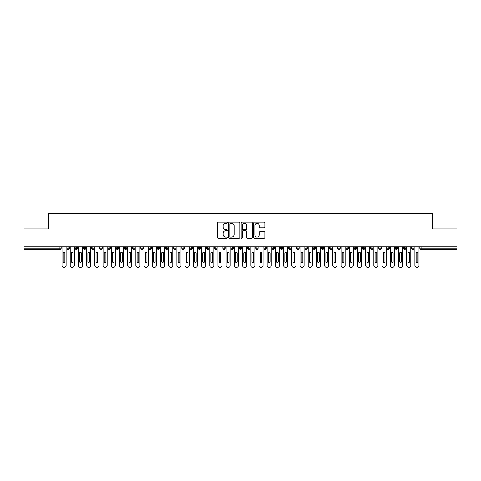 <?xml version="1.0" encoding="UTF-8"?>
<svg xmlns="http://www.w3.org/2000/svg" width="481" height="481" viewBox="0 0 481 481"><rect width="100%" height="100%" fill="white"/><g stroke="black" fill="none" stroke-linecap="round" stroke-linejoin="round"><path stroke-width="0.72" d="M227.369 222.709A0.565 0.565 0 0 0 226.804 222.144L218.248 222.144A0.806 0.806 0 0 0 217.442 222.95L217.442 237.452A0.806 0.806 0 0 0 218.248 238.257L226.804 238.257A0.565 0.565 0 0 0 227.369 237.692A0.565 0.565 0 0 0 226.804 237.127L225.697 237.127A2.579 2.579 0 0 1 223.118 234.548L223.118 233.345A2.579 2.579 0 0 1 225.697 230.766L226.804 230.766A0.565 0.565 0 0 0 227.369 230.201A0.565 0.565 0 0 0 226.804 229.635L225.697 229.635A2.579 2.579 0 0 1 223.118 227.062L223.118 225.854A2.579 2.579 0 0 1 225.697 223.274L226.804 223.274A0.565 0.565 0 0 0 227.369 222.709M264.039 227.826A0.806 0.806 0 0 0 264.845 227.02L264.845 222.95A0.806 0.806 0 0 0 264.039 222.144L254.539 222.144A0.806 0.806 0 0 0 253.734 222.95L253.734 237.452A0.806 0.806 0 0 0 254.539 238.257L264.039 238.257A0.806 0.806 0 0 0 264.845 237.452L264.845 232.539A0.806 0.806 0 0 0 264.039 231.734L259.974 231.734A0.806 0.806 0 0 0 259.169 232.539L259.169 234.975A2.152 2.152 0 0 1 257.016 237.127A2.152 2.152 0 0 1 254.858 234.975L254.858 225.427A2.152 2.152 0 0 1 257.016 223.274A2.152 2.152 0 0 1 259.169 225.427L259.169 227.02A0.806 0.806 0 0 0 259.974 227.826L264.039 227.826M24.05 246.861L456.95 246.861L456.95 228.89L432.329 228.89L432.329 213.54L48.671 213.54L48.671 228.89L24.05 228.89L24.05 248.172L59.933 248.172L59.933 246.861M239.797 222.95A0.806 0.806 0 0 0 238.991 222.144L229.485 222.144A0.806 0.806 0 0 0 228.679 222.95L228.679 237.452A0.806 0.806 0 0 0 229.485 238.257L238.991 238.257A0.806 0.806 0 0 0 239.797 237.452L239.797 222.95M242.009 222.144L251.515 222.144A0.806 0.806 0 0 1 252.321 222.95L252.321 237.452A0.806 0.806 0 0 1 251.515 238.257L247.45 238.257A0.806 0.806 0 0 1 246.645 237.452L246.645 231.571A0.806 0.806 0 0 0 245.839 230.766L243.139 230.766A0.806 0.806 0 0 0 242.334 231.571L242.334 237.692A0.565 0.565 0 0 1 241.769 238.257A0.565 0.565 0 0 1 241.203 237.692L241.203 222.95A0.806 0.806 0 0 1 242.009 222.144M61.165 248.172L59.933 248.172L59.933 249.405A1.233 1.233 0 0 0 61.165 248.172L61.165 246.861L61.165 248.172A1.233 1.233 0 0 1 59.933 249.405L24.05 249.405L24.05 248.172M456.95 246.861L456.95 249.405L421.067 249.405A1.233 1.233 0 0 1 419.835 248.172L419.835 246.861L419.835 248.172A1.233 1.233 0 0 0 421.067 249.405L421.067 248.172L456.95 248.172M68.182 246.861L68.182 249.405A1.233 1.233 0 0 1 66.949 248.172L66.949 246.861L66.949 248.172A1.233 1.233 0 0 0 68.182 249.405A1.233 1.233 0 0 0 69.372 248.172L69.372 246.861M76.389 246.861L76.389 249.405A1.233 1.233 0 0 1 75.156 248.172L75.156 246.861L75.156 248.172A1.233 1.233 0 0 0 76.389 249.405A1.233 1.233 0 0 0 77.579 248.172L77.579 246.861M84.596 246.861L84.596 249.405A1.233 1.233 0 0 1 83.363 248.172L83.363 246.861L83.363 248.172A1.233 1.233 0 0 0 84.596 249.405A1.233 1.233 0 0 0 85.786 248.172L85.786 246.861M92.803 246.861L92.803 249.405A1.233 1.233 0 0 1 91.57 248.172L91.57 246.861L91.57 248.172A1.233 1.233 0 0 0 92.803 249.405A1.233 1.233 0 0 0 93.993 248.172L93.993 246.861M101.01 246.861L101.01 249.405A1.233 1.233 0 0 1 99.777 248.172L99.777 246.861L99.777 248.172A1.233 1.233 0 0 0 101.01 249.405A1.233 1.233 0 0 0 102.2 248.172L102.2 246.861M109.217 246.861L109.217 249.405A1.233 1.233 0 0 1 107.984 248.172L107.984 246.861L107.984 248.172A1.233 1.233 0 0 0 109.217 249.405A1.233 1.233 0 0 0 110.402 248.172L110.402 246.861M117.418 246.861L117.418 249.405A1.233 1.233 0 0 1 116.192 248.172L116.192 246.861L116.192 248.172A1.233 1.233 0 0 0 117.418 249.405A1.233 1.233 0 0 0 118.609 248.172L118.609 246.861M125.625 246.861L125.625 249.405A1.233 1.233 0 0 1 124.399 248.172L124.399 246.861L124.399 248.172A1.233 1.233 0 0 0 125.625 249.405A1.233 1.233 0 0 0 126.816 248.172L126.816 246.861M133.832 246.861L133.832 249.405A1.233 1.233 0 0 1 132.606 248.172L132.606 246.861L132.606 248.172A1.233 1.233 0 0 0 133.832 249.405A1.233 1.233 0 0 0 135.023 248.172L135.023 246.861M142.039 246.861L142.039 249.405A1.233 1.233 0 0 1 140.813 248.172L140.813 246.861L140.813 248.172A1.233 1.233 0 0 0 142.039 249.405A1.233 1.233 0 0 0 143.23 248.172L143.23 246.861M150.246 246.861L150.246 249.405A1.233 1.233 0 0 1 149.014 248.172L149.014 246.861L149.014 248.172A1.233 1.233 0 0 0 150.246 249.405A1.233 1.233 0 0 0 151.437 248.172L151.437 246.861M158.453 246.861L158.453 249.405A1.233 1.233 0 0 1 157.221 248.172L157.221 246.861L157.221 248.172A1.233 1.233 0 0 0 158.453 249.405A1.233 1.233 0 0 0 159.644 248.172L159.644 246.861M166.66 246.861L166.66 249.405A1.233 1.233 0 0 1 165.428 248.172A1.233 1.233 0 0 0 166.66 249.405A1.233 1.233 0 0 1 165.428 248.172L165.428 246.861M167.851 246.861L167.851 248.172A1.233 1.233 0 0 1 166.66 249.405A1.233 1.233 0 0 0 167.851 248.172L165.428 248.172M174.868 249.405A1.233 1.233 0 0 1 173.635 248.172L173.635 246.861L173.635 248.172A1.233 1.233 0 0 0 174.868 249.405A1.233 1.233 0 0 0 176.058 248.172L176.058 246.861L176.058 248.172A1.233 1.233 0 0 1 174.868 249.405L174.868 248.172L176.058 248.172M183.075 246.861L183.075 249.405A1.233 1.233 0 0 1 181.842 248.172L181.842 246.861L181.842 248.172A1.233 1.233 0 0 0 183.075 249.405A1.233 1.233 0 0 0 184.265 248.172L184.265 246.861M191.282 246.861L191.282 249.405A1.233 1.233 0 0 1 190.049 248.172L190.049 246.861L190.049 248.172A1.233 1.233 0 0 0 191.282 249.405A1.233 1.233 0 0 0 192.472 248.172L192.472 246.861M199.489 246.861L199.489 248.172L198.256 248.172L198.256 246.861L198.256 248.172A1.233 1.233 0 0 0 199.489 249.405A1.233 1.233 0 0 0 200.679 248.172L200.679 246.861L200.679 248.172A1.233 1.233 0 0 1 199.489 249.405A1.233 1.233 0 0 1 198.256 248.172A1.233 1.233 0 0 0 199.489 249.405L199.489 248.172L200.679 248.172M207.696 246.861L207.696 249.405A1.233 1.233 0 0 1 206.463 248.172L206.463 246.861L206.463 248.172A1.233 1.233 0 0 0 207.696 249.405A1.233 1.233 0 0 0 208.886 248.172L208.886 246.861M215.903 246.861L215.903 249.405A1.233 1.233 0 0 1 214.67 248.172L214.67 246.861L214.67 248.172A1.233 1.233 0 0 0 215.903 249.405A1.233 1.233 0 0 0 217.093 248.172L217.093 246.861M224.11 246.861L224.11 249.405A1.233 1.233 0 0 1 222.877 248.172L222.877 246.861L222.877 248.172A1.233 1.233 0 0 0 224.11 249.405A1.233 1.233 0 0 0 225.294 248.172L225.294 246.861M232.311 246.861L232.311 249.405A1.233 1.233 0 0 1 231.084 248.172L231.084 246.861M233.501 246.861L233.501 248.172A1.233 1.233 0 0 1 232.311 249.405A1.233 1.233 0 0 0 233.501 248.172L231.084 248.172A1.233 1.233 0 0 0 232.311 249.405M240.518 249.405A1.233 1.233 0 0 1 239.291 248.172L239.291 246.861L239.291 248.172A1.233 1.233 0 0 0 240.518 249.405A1.233 1.233 0 0 0 241.709 248.172L241.709 246.861L241.709 248.172A1.233 1.233 0 0 1 240.518 249.405L240.518 248.172L241.709 248.172M248.725 246.861L248.725 249.405A1.233 1.233 0 0 1 247.499 248.172L247.499 246.861M249.916 246.861L249.916 248.172A1.233 1.233 0 0 1 248.725 249.405A1.233 1.233 0 0 0 249.916 248.172L247.499 248.172A1.233 1.233 0 0 0 248.725 249.405M256.932 246.861L256.932 249.405A1.233 1.233 0 0 1 255.706 248.172L255.706 246.861M258.123 246.861L258.123 248.172L258.123 246.861M265.139 246.861L265.139 249.405A1.233 1.233 0 0 1 263.907 248.172A1.233 1.233 0 0 0 265.139 249.405A1.233 1.233 0 0 1 263.907 248.172L263.907 246.861M266.33 246.861L266.33 248.172L266.33 246.861M273.346 246.861L273.346 249.405A1.233 1.233 0 0 1 272.114 248.172L272.114 246.861M274.537 246.861L274.537 248.172L274.537 246.861M281.553 246.861L281.553 249.405A1.233 1.233 0 0 1 280.321 248.172L280.321 246.861M282.744 246.861L282.744 248.172A1.233 1.233 0 0 1 281.553 249.405A1.233 1.233 0 0 0 282.744 248.172L280.321 248.172A1.233 1.233 0 0 0 281.553 249.405M289.76 246.861L289.76 249.405A1.233 1.233 0 0 1 288.528 248.172L288.528 246.861M290.951 246.861L290.951 248.172L290.951 246.861M297.967 246.861L297.967 249.405A1.233 1.233 0 0 1 296.735 248.172L296.735 246.861M299.158 246.861L299.158 248.172L299.158 246.861M306.175 246.861L306.175 249.405A1.233 1.233 0 0 1 304.942 248.172L304.942 246.861M307.365 246.861L307.365 248.172L307.365 246.861M314.382 246.861L314.382 249.405A1.233 1.233 0 0 1 313.149 248.172L313.149 246.861M315.572 246.861L315.572 248.172A1.233 1.233 0 0 1 314.382 249.405A1.233 1.233 0 0 0 315.572 248.172L313.149 248.172A1.233 1.233 0 0 0 314.382 249.405M322.589 246.861L322.589 249.405A1.233 1.233 0 0 1 321.356 248.172L321.356 246.861L321.356 248.172A1.233 1.233 0 0 0 322.589 249.405A1.233 1.233 0 0 0 323.779 248.172L323.779 246.861M330.796 246.861L330.796 249.405A1.233 1.233 0 0 1 329.563 248.172L329.563 246.861M331.986 246.861L331.986 248.172L331.986 246.861M339.003 246.861L339.003 249.405A1.233 1.233 0 0 1 337.77 248.172A1.233 1.233 0 0 0 339.003 249.405A1.233 1.233 0 0 1 337.77 248.172L337.77 246.861M340.187 246.861L340.187 248.172L340.187 246.861M347.204 246.861L347.204 249.405A1.233 1.233 0 0 1 345.977 248.172L345.977 246.861L345.977 248.172A1.233 1.233 0 0 0 347.204 249.405A1.233 1.233 0 0 0 348.394 248.172L348.394 246.861M355.411 246.861L355.411 249.405A1.233 1.233 0 0 1 354.184 248.172A1.233 1.233 0 0 0 355.411 249.405A1.233 1.233 0 0 1 354.184 248.172L354.184 246.861M356.601 246.861L356.601 248.172A1.233 1.233 0 0 1 355.411 249.405A1.233 1.233 0 0 0 356.601 248.172L354.184 248.172M363.618 246.861L363.618 249.405A1.233 1.233 0 0 1 362.391 248.172L362.391 246.861L362.391 248.172A1.233 1.233 0 0 0 363.618 249.405A1.233 1.233 0 0 0 364.808 248.172L364.808 246.861M371.825 246.861L371.825 249.405A1.233 1.233 0 0 1 370.598 248.172L370.598 246.861M373.015 246.861L373.015 248.172L373.015 246.861M380.032 246.861L380.032 249.405A1.233 1.233 0 0 1 378.8 248.172A1.233 1.233 0 0 0 380.032 249.405A1.233 1.233 0 0 1 378.8 248.172L378.8 246.861M381.223 246.861L381.223 248.172L381.223 246.861M388.239 246.861L388.239 249.405A1.233 1.233 0 0 1 387.007 248.172L387.007 246.861M389.43 246.861L389.43 248.172L389.43 246.861M396.446 246.861L396.446 249.405A1.233 1.233 0 0 1 395.214 248.172L395.214 246.861M397.637 246.861L397.637 248.172A1.233 1.233 0 0 1 396.446 249.405A1.233 1.233 0 0 0 397.637 248.172L395.214 248.172A1.233 1.233 0 0 0 396.446 249.405M404.653 246.861L404.653 249.405A1.233 1.233 0 0 1 403.421 248.172A1.233 1.233 0 0 0 404.653 249.405A1.233 1.233 0 0 1 403.421 248.172L403.421 246.861M405.844 246.861L405.844 248.172A1.233 1.233 0 0 1 404.653 249.405A1.233 1.233 0 0 0 405.844 248.172L403.421 248.172M412.86 246.861L412.86 249.405A1.233 1.233 0 0 1 411.628 248.172A1.233 1.233 0 0 0 412.86 249.405A1.233 1.233 0 0 1 411.628 248.172L411.628 246.861M414.051 246.861L414.051 248.172L414.051 246.861M174.868 246.861L174.868 248.172L173.635 248.172M240.518 246.861L240.518 248.172L239.291 248.172M256.932 249.405A1.233 1.233 0 0 0 258.123 248.172A1.233 1.233 0 0 1 256.932 249.405A1.233 1.233 0 0 1 255.706 248.172L258.123 248.172M265.139 249.405A1.233 1.233 0 0 0 266.33 248.172A1.233 1.233 0 0 1 265.139 249.405M273.346 249.405A1.233 1.233 0 0 0 274.537 248.172A1.233 1.233 0 0 1 273.346 249.405A1.233 1.233 0 0 1 272.114 248.172L274.537 248.172M289.76 249.405A1.233 1.233 0 0 0 290.951 248.172A1.233 1.233 0 0 1 289.76 249.405A1.233 1.233 0 0 1 288.528 248.172L290.951 248.172M297.967 249.405A1.233 1.233 0 0 0 299.158 248.172A1.233 1.233 0 0 1 297.967 249.405A1.233 1.233 0 0 1 296.735 248.172L299.158 248.172M306.175 249.405A1.233 1.233 0 0 0 307.365 248.172A1.233 1.233 0 0 1 306.175 249.405A1.233 1.233 0 0 1 304.942 248.172L307.365 248.172M330.796 249.405A1.233 1.233 0 0 0 331.986 248.172A1.233 1.233 0 0 1 330.796 249.405A1.233 1.233 0 0 1 329.563 248.172L331.986 248.172M339.003 249.405A1.233 1.233 0 0 0 340.187 248.172A1.233 1.233 0 0 1 339.003 249.405M371.825 249.405A1.233 1.233 0 0 0 373.015 248.172A1.233 1.233 0 0 1 371.825 249.405A1.233 1.233 0 0 1 370.598 248.172L373.015 248.172M380.032 249.405A1.233 1.233 0 0 0 381.223 248.172A1.233 1.233 0 0 1 380.032 249.405M388.239 249.405A1.233 1.233 0 0 0 389.43 248.172A1.233 1.233 0 0 1 388.239 249.405A1.233 1.233 0 0 1 387.007 248.172L389.43 248.172M412.86 249.405A1.233 1.233 0 0 0 414.051 248.172A1.233 1.233 0 0 1 412.86 249.405M230.369 223.274A0.565 0.565 0 0 0 229.804 223.839L229.804 236.562A0.565 0.565 0 0 0 230.369 237.127L231.541 237.127A2.579 2.579 0 0 0 234.115 234.548L234.115 225.854A2.579 2.579 0 0 0 231.541 223.274L230.369 223.274M246.645 225.469A2.152 2.152 0 0 0 244.486 223.316A2.152 2.152 0 0 0 242.334 225.469L242.334 228.83A0.806 0.806 0 0 0 243.139 229.635L245.839 229.635A0.806 0.806 0 0 0 246.645 228.83L246.645 225.469M62.007 246.861L62.007 265.41A2.05 2.05 0 0 0 64.057 267.46A2.05 2.05 0 0 0 66.107 265.41L66.107 246.861M64.881 253.096A0.818 0.818 0 0 0 64.057 252.278A0.818 0.818 0 0 0 63.239 253.096L63.239 261.712A0.818 0.818 0 0 0 64.057 262.536A0.818 0.818 0 0 0 64.881 261.712L64.881 253.096M70.214 246.861L70.214 265.41A2.05 2.05 0 0 0 72.264 267.46A2.05 2.05 0 0 0 74.314 265.41L74.314 246.861M73.082 253.096A0.818 0.818 0 0 0 72.264 252.278A0.818 0.818 0 0 0 71.441 253.096L71.441 261.712A0.818 0.818 0 0 0 72.264 262.536A0.818 0.818 0 0 0 73.082 261.712L73.082 253.096M78.421 246.861L78.421 265.41A2.05 2.05 0 0 0 80.471 267.46A2.05 2.05 0 0 0 82.522 265.41L82.522 246.861M81.289 253.096A0.818 0.818 0 0 0 80.471 252.278A0.818 0.818 0 0 0 79.648 253.096L79.648 261.712A0.818 0.818 0 0 0 80.471 262.536A0.818 0.818 0 0 0 81.289 261.712L81.289 253.096M86.628 246.861L86.628 265.41A2.05 2.05 0 0 0 88.678 267.46A2.05 2.05 0 0 0 90.729 265.41L90.729 246.861M89.496 253.096A0.818 0.818 0 0 0 88.678 252.278A0.818 0.818 0 0 0 87.855 253.096L87.855 261.712A0.818 0.818 0 0 0 88.678 262.536A0.818 0.818 0 0 0 89.496 261.712L89.496 253.096M94.835 246.861L94.835 265.41A2.05 2.05 0 0 0 96.885 267.46A2.05 2.05 0 0 0 98.936 265.41L98.936 246.861M97.703 253.096A0.818 0.818 0 0 0 96.885 252.278A0.818 0.818 0 0 0 96.062 253.096L96.062 261.712A0.818 0.818 0 0 0 96.885 262.536A0.818 0.818 0 0 0 97.703 261.712L97.703 253.096M103.036 246.861L103.036 265.41A2.05 2.05 0 0 0 105.092 267.46A2.05 2.05 0 0 0 107.143 265.41L107.143 246.861M105.91 253.096A0.818 0.818 0 0 0 105.092 252.278A0.818 0.818 0 0 0 104.269 253.096L104.269 261.712A0.818 0.818 0 0 0 105.092 262.536A0.818 0.818 0 0 0 105.91 261.712L105.91 253.096M111.243 246.861L111.243 265.41A2.05 2.05 0 0 0 113.3 267.46A2.05 2.05 0 0 0 115.35 265.41L115.35 246.861M114.117 253.096A0.818 0.818 0 0 0 113.3 252.278A0.818 0.818 0 0 0 112.476 253.096L112.476 261.712A0.818 0.818 0 0 0 113.3 262.536A0.818 0.818 0 0 0 114.117 261.712L114.117 253.096M119.45 246.861L119.45 265.41A2.05 2.05 0 0 0 121.507 267.46A2.05 2.05 0 0 0 123.557 265.41L123.557 246.861M122.324 253.096A0.818 0.818 0 0 0 121.507 252.278A0.818 0.818 0 0 0 120.683 253.096L120.683 261.712A0.818 0.818 0 0 0 121.507 262.536A0.818 0.818 0 0 0 122.324 261.712L122.324 253.096M127.657 246.861L127.657 265.41A2.05 2.05 0 0 0 129.708 267.46A2.05 2.05 0 0 0 131.764 265.41L131.764 246.861M130.531 253.096A0.818 0.818 0 0 0 129.708 252.278A0.818 0.818 0 0 0 128.89 253.096L128.89 261.712A0.818 0.818 0 0 0 129.708 262.536A0.818 0.818 0 0 0 130.531 261.712L130.531 253.096M135.864 246.861L135.864 265.41A2.05 2.05 0 0 0 137.915 267.46A2.05 2.05 0 0 0 139.971 265.41L139.971 246.861M138.738 253.096A0.818 0.818 0 0 0 137.915 252.278A0.818 0.818 0 0 0 137.097 253.096L137.097 261.712A0.818 0.818 0 0 0 137.915 262.536A0.818 0.818 0 0 0 138.738 261.712L138.738 253.096M144.072 246.861L144.072 265.41A2.05 2.05 0 0 0 146.122 267.46A2.05 2.05 0 0 0 148.178 265.41L148.178 246.861M146.945 253.096A0.818 0.818 0 0 0 146.122 252.278A0.818 0.818 0 0 0 145.304 253.096L145.304 261.712A0.818 0.818 0 0 0 146.122 262.536A0.818 0.818 0 0 0 146.945 261.712L146.945 253.096M152.279 246.861L152.279 265.41A2.05 2.05 0 0 0 154.329 267.46A2.05 2.05 0 0 0 156.379 265.41L156.379 246.861M155.153 253.096A0.818 0.818 0 0 0 154.329 252.278A0.818 0.818 0 0 0 153.511 253.096L153.511 261.712A0.818 0.818 0 0 0 154.329 262.536A0.818 0.818 0 0 0 155.153 261.712L155.153 253.096M160.486 246.861L160.486 265.41A2.05 2.05 0 0 0 162.536 267.46A2.05 2.05 0 0 0 164.586 265.41L164.586 246.861M163.36 253.096A0.818 0.818 0 0 0 162.536 252.278A0.818 0.818 0 0 0 161.718 253.096L161.718 261.712A0.818 0.818 0 0 0 162.536 262.536A0.818 0.818 0 0 0 163.36 261.712L163.36 253.096M168.693 246.861L168.693 265.41A2.05 2.05 0 0 0 170.743 267.46A2.05 2.05 0 0 0 172.793 265.41L172.793 246.861M171.567 253.096A0.818 0.818 0 0 0 170.743 252.278A0.818 0.818 0 0 0 169.925 253.096L169.925 261.712A0.818 0.818 0 0 0 170.743 262.536A0.818 0.818 0 0 0 171.567 261.712L171.567 253.096M176.9 246.861L176.9 265.41A2.05 2.05 0 0 0 178.95 267.46A2.05 2.05 0 0 0 181 265.41L181 246.861M179.774 253.096A0.818 0.818 0 0 0 178.95 252.278A0.818 0.818 0 0 0 178.132 253.096L178.132 261.712A0.818 0.818 0 0 0 178.95 262.536A0.818 0.818 0 0 0 179.774 261.712L179.774 253.096M185.107 246.861L185.107 265.41A2.05 2.05 0 0 0 187.157 267.46A2.05 2.05 0 0 0 189.207 265.41L189.207 246.861M187.975 253.096A0.818 0.818 0 0 0 187.157 252.278A0.818 0.818 0 0 0 186.333 253.096L186.333 261.712A0.818 0.818 0 0 0 187.157 262.536A0.818 0.818 0 0 0 187.975 261.712L187.975 253.096M193.314 246.861L193.314 265.41A2.05 2.05 0 0 0 195.364 267.46A2.05 2.05 0 0 0 197.414 265.41L197.414 246.861M196.182 253.096A0.818 0.818 0 0 0 195.364 252.278A0.818 0.818 0 0 0 194.54 253.096L194.54 261.712A0.818 0.818 0 0 0 195.364 262.536A0.818 0.818 0 0 0 196.182 261.712L196.182 253.096M201.521 246.861L201.521 265.41A2.05 2.05 0 0 0 203.571 267.46A2.05 2.05 0 0 0 205.621 265.41L205.621 246.861M204.389 253.096A0.818 0.818 0 0 0 203.571 252.278A0.818 0.818 0 0 0 202.748 253.096L202.748 261.712A0.818 0.818 0 0 0 203.571 262.536A0.818 0.818 0 0 0 204.389 261.712L204.389 253.096M209.728 246.861L209.728 265.41A2.05 2.05 0 0 0 211.778 267.46A2.05 2.05 0 0 0 213.829 265.41L213.829 246.861M212.596 253.096A0.818 0.818 0 0 0 211.778 252.278A0.818 0.818 0 0 0 210.955 253.096L210.955 261.712A0.818 0.818 0 0 0 211.778 262.536A0.818 0.818 0 0 0 212.596 261.712L212.596 253.096M217.929 246.861L217.929 265.41A2.05 2.05 0 0 0 219.985 267.46A2.05 2.05 0 0 0 222.036 265.41L222.036 246.861M220.803 253.096A0.818 0.818 0 0 0 219.985 252.278A0.818 0.818 0 0 0 219.162 253.096L219.162 261.712A0.818 0.818 0 0 0 219.985 262.536A0.818 0.818 0 0 0 220.803 261.712L220.803 253.096M226.136 246.861L226.136 265.41A2.05 2.05 0 0 0 228.192 267.46A2.05 2.05 0 0 0 230.243 265.41L230.243 246.861M229.01 253.096A0.818 0.818 0 0 0 228.192 252.278A0.818 0.818 0 0 0 227.369 253.096L227.369 261.712A0.818 0.818 0 0 0 228.192 262.536A0.818 0.818 0 0 0 229.01 261.712L229.01 253.096M234.343 246.861L234.343 265.41A2.05 2.05 0 0 0 236.399 267.46A2.05 2.05 0 0 0 238.45 265.41L238.45 246.861M237.217 253.096A0.818 0.818 0 0 0 236.399 252.278A0.818 0.818 0 0 0 235.576 253.096L235.576 261.712A0.818 0.818 0 0 0 236.399 262.536A0.818 0.818 0 0 0 237.217 261.712L237.217 253.096M242.55 246.861L242.55 265.41A2.05 2.05 0 0 0 244.601 267.46A2.05 2.05 0 0 0 246.657 265.41L246.657 246.861M245.424 253.096A0.818 0.818 0 0 0 244.601 252.278A0.818 0.818 0 0 0 243.783 253.096L243.783 261.712A0.818 0.818 0 0 0 244.601 262.536A0.818 0.818 0 0 0 245.424 261.712L245.424 253.096M250.757 246.861L250.757 265.41A2.05 2.05 0 0 0 252.808 267.46A2.05 2.05 0 0 0 254.864 265.41L254.864 246.861M253.631 253.096A0.818 0.818 0 0 0 252.808 252.278A0.818 0.818 0 0 0 251.99 253.096L251.99 261.712A0.818 0.818 0 0 0 252.808 262.536A0.818 0.818 0 0 0 253.631 261.712L253.631 253.096M258.964 246.861L258.964 265.41A2.05 2.05 0 0 0 261.015 267.46A2.05 2.05 0 0 0 263.071 265.41L263.071 246.861M261.838 253.096A0.818 0.818 0 0 0 261.015 252.278A0.818 0.818 0 0 0 260.197 253.096L260.197 261.712A0.818 0.818 0 0 0 261.015 262.536A0.818 0.818 0 0 0 261.838 261.712L261.838 253.096M267.171 246.861L267.171 265.41A2.05 2.05 0 0 0 269.222 267.46A2.05 2.05 0 0 0 271.272 265.41L271.272 246.861M270.045 253.096A0.818 0.818 0 0 0 269.222 252.278A0.818 0.818 0 0 0 268.404 253.096L268.404 261.712A0.818 0.818 0 0 0 269.222 262.536A0.818 0.818 0 0 0 270.045 261.712L270.045 253.096M275.379 246.861L275.379 265.41A2.05 2.05 0 0 0 277.429 267.46A2.05 2.05 0 0 0 279.479 265.41L279.479 246.861M278.252 253.096A0.818 0.818 0 0 0 277.429 252.278A0.818 0.818 0 0 0 276.611 253.096L276.611 261.712A0.818 0.818 0 0 0 277.429 262.536A0.818 0.818 0 0 0 278.252 261.712L278.252 253.096M283.586 246.861L283.586 265.41A2.05 2.05 0 0 0 285.636 267.46A2.05 2.05 0 0 0 287.686 265.41L287.686 246.861M286.46 253.096A0.818 0.818 0 0 0 285.636 252.278A0.818 0.818 0 0 0 284.818 253.096L284.818 261.712A0.818 0.818 0 0 0 285.636 262.536A0.818 0.818 0 0 0 286.46 261.712L286.46 253.096M291.793 246.861L291.793 265.41A2.05 2.05 0 0 0 293.843 267.46A2.05 2.05 0 0 0 295.893 265.41L295.893 246.861M294.667 253.096A0.818 0.818 0 0 0 293.843 252.278A0.818 0.818 0 0 0 293.025 253.096L293.025 261.712A0.818 0.818 0 0 0 293.843 262.536A0.818 0.818 0 0 0 294.667 261.712L294.667 253.096M300 246.861L300 265.41A2.05 2.05 0 0 0 302.05 267.46A2.05 2.05 0 0 0 304.1 265.41L304.1 246.861M302.868 253.096A0.818 0.818 0 0 0 302.05 252.278A0.818 0.818 0 0 0 301.226 253.096L301.226 261.712A0.818 0.818 0 0 0 302.05 262.536A0.818 0.818 0 0 0 302.868 261.712L302.868 253.096M308.207 246.861L308.207 265.41A2.05 2.05 0 0 0 310.257 267.46A2.05 2.05 0 0 0 312.307 265.41L312.307 246.861M311.075 253.096A0.818 0.818 0 0 0 310.257 252.278A0.818 0.818 0 0 0 309.433 253.096L309.433 261.712A0.818 0.818 0 0 0 310.257 262.536A0.818 0.818 0 0 0 311.075 261.712L311.075 253.096M316.414 246.861L316.414 265.41A2.05 2.05 0 0 0 318.464 267.46A2.05 2.05 0 0 0 320.514 265.41L320.514 246.861M319.282 253.096A0.818 0.818 0 0 0 318.464 252.278A0.818 0.818 0 0 0 317.64 253.096L317.64 261.712A0.818 0.818 0 0 0 318.464 262.536A0.818 0.818 0 0 0 319.282 261.712L319.282 253.096M324.621 246.861L324.621 265.41A2.05 2.05 0 0 0 326.671 267.46A2.05 2.05 0 0 0 328.721 265.41L328.721 246.861M327.489 253.096A0.818 0.818 0 0 0 326.671 252.278A0.818 0.818 0 0 0 325.847 253.096L325.847 261.712A0.818 0.818 0 0 0 326.671 262.536A0.818 0.818 0 0 0 327.489 261.712L327.489 253.096M332.822 246.861L332.822 265.41A2.05 2.05 0 0 0 334.878 267.46A2.05 2.05 0 0 0 336.928 265.41L336.928 246.861M335.696 253.096A0.818 0.818 0 0 0 334.878 252.278A0.818 0.818 0 0 0 334.054 253.096L334.054 261.712A0.818 0.818 0 0 0 334.878 262.536A0.818 0.818 0 0 0 335.696 261.712L335.696 253.096M341.029 246.861L341.029 265.41A2.05 2.05 0 0 0 343.085 267.46A2.05 2.05 0 0 0 345.136 265.41L345.136 246.861M343.903 253.096A0.818 0.818 0 0 0 343.085 252.278A0.818 0.818 0 0 0 342.262 253.096L342.262 261.712A0.818 0.818 0 0 0 343.085 262.536A0.818 0.818 0 0 0 343.903 261.712L343.903 253.096M349.236 246.861L349.236 265.41A2.05 2.05 0 0 0 351.292 267.46A2.05 2.05 0 0 0 353.343 265.41L353.343 246.861M352.11 253.096A0.818 0.818 0 0 0 351.292 252.278A0.818 0.818 0 0 0 350.469 253.096L350.469 261.712A0.818 0.818 0 0 0 351.292 262.536A0.818 0.818 0 0 0 352.11 261.712L352.11 253.096M357.443 246.861L357.443 265.41A2.05 2.05 0 0 0 359.493 267.46A2.05 2.05 0 0 0 361.55 265.41L361.55 246.861M360.317 253.096A0.818 0.818 0 0 0 359.493 252.278A0.818 0.818 0 0 0 358.676 253.096L358.676 261.712A0.818 0.818 0 0 0 359.493 262.536A0.818 0.818 0 0 0 360.317 261.712L360.317 253.096M365.65 246.861L365.65 265.41A2.05 2.05 0 0 0 367.7 267.46A2.05 2.05 0 0 0 369.757 265.41L369.757 246.861M368.524 253.096A0.818 0.818 0 0 0 367.7 252.278A0.818 0.818 0 0 0 366.883 253.096L366.883 261.712A0.818 0.818 0 0 0 367.7 262.536A0.818 0.818 0 0 0 368.524 261.712L368.524 253.096M373.857 246.861L373.857 265.41A2.05 2.05 0 0 0 375.908 267.46A2.05 2.05 0 0 0 377.964 265.41L377.964 246.861M376.731 253.096A0.818 0.818 0 0 0 375.908 252.278A0.818 0.818 0 0 0 375.09 253.096L375.09 261.712A0.818 0.818 0 0 0 375.908 262.536A0.818 0.818 0 0 0 376.731 261.712L376.731 253.096M382.064 246.861L382.064 265.41A2.05 2.05 0 0 0 384.115 267.46A2.05 2.05 0 0 0 386.165 265.41L386.165 246.861M384.938 253.096A0.818 0.818 0 0 0 384.115 252.278A0.818 0.818 0 0 0 383.297 253.096L383.297 261.712A0.818 0.818 0 0 0 384.115 262.536A0.818 0.818 0 0 0 384.938 261.712L384.938 253.096M390.271 246.861L390.271 265.41A2.05 2.05 0 0 0 392.322 267.46A2.05 2.05 0 0 0 394.372 265.41L394.372 246.861M393.145 253.096A0.818 0.818 0 0 0 392.322 252.278A0.818 0.818 0 0 0 391.504 253.096L391.504 261.712A0.818 0.818 0 0 0 392.322 262.536A0.818 0.818 0 0 0 393.145 261.712L393.145 253.096M398.478 246.861L398.478 265.41A2.05 2.05 0 0 0 400.529 267.46A2.05 2.05 0 0 0 402.579 265.41L402.579 246.861M401.352 253.096A0.818 0.818 0 0 0 400.529 252.278A0.818 0.818 0 0 0 399.711 253.096L399.711 261.712A0.818 0.818 0 0 0 400.529 262.536A0.818 0.818 0 0 0 401.352 261.712L401.352 253.096M406.685 246.861L406.685 265.41A2.05 2.05 0 0 0 408.736 267.46A2.05 2.05 0 0 0 410.786 265.41L410.786 246.861M409.559 253.096A0.818 0.818 0 0 0 408.736 252.278A0.818 0.818 0 0 0 407.918 253.096L407.918 261.712A0.818 0.818 0 0 0 408.736 262.536A0.818 0.818 0 0 0 409.559 261.712L409.559 253.096M414.893 246.861L414.893 265.41A2.05 2.05 0 0 0 416.943 267.46A2.05 2.05 0 0 0 418.993 265.41L418.993 246.861M417.761 253.096A0.818 0.818 0 0 0 416.943 252.278A0.818 0.818 0 0 0 416.119 253.096L416.119 261.712A0.818 0.818 0 0 0 416.943 262.536A0.818 0.818 0 0 0 417.761 261.712L417.761 253.096M421.067 246.861L421.067 248.172L419.835 248.172A1.233 1.233 0 0 0 421.067 249.405M66.949 248.172A1.233 1.233 0 0 0 68.182 249.405A1.233 1.233 0 0 0 69.372 248.172L66.949 248.172M75.156 248.172A1.233 1.233 0 0 0 76.389 249.405A1.233 1.233 0 0 0 77.579 248.172L75.156 248.172M83.363 248.172A1.233 1.233 0 0 0 84.596 249.405A1.233 1.233 0 0 0 85.786 248.172L83.363 248.172M91.57 248.172A1.233 1.233 0 0 0 92.803 249.405A1.233 1.233 0 0 0 93.993 248.172L91.57 248.172M99.777 248.172A1.233 1.233 0 0 0 101.01 249.405A1.233 1.233 0 0 0 102.2 248.172L99.777 248.172M107.984 248.172L110.402 248.172A1.233 1.233 0 0 1 109.217 249.405M116.192 248.172A1.233 1.233 0 0 0 117.418 249.405A1.233 1.233 0 0 0 118.609 248.172L116.192 248.172M124.399 248.172L126.816 248.172A1.233 1.233 0 0 1 125.625 249.405M132.606 248.172A1.233 1.233 0 0 0 133.832 249.405A1.233 1.233 0 0 0 135.023 248.172L132.606 248.172M140.813 248.172A1.233 1.233 0 0 0 142.039 249.405A1.233 1.233 0 0 0 143.23 248.172L140.813 248.172M149.014 248.172A1.233 1.233 0 0 0 150.246 249.405A1.233 1.233 0 0 0 151.437 248.172L149.014 248.172M157.221 248.172A1.233 1.233 0 0 0 158.453 249.405A1.233 1.233 0 0 0 159.644 248.172L157.221 248.172M181.842 248.172L184.265 248.172A1.233 1.233 0 0 1 183.075 249.405M190.049 248.172A1.233 1.233 0 0 0 191.282 249.405A1.233 1.233 0 0 0 192.472 248.172L190.049 248.172M206.463 248.172L208.886 248.172A1.233 1.233 0 0 1 207.696 249.405M214.67 248.172A1.233 1.233 0 0 0 215.903 249.405A1.233 1.233 0 0 0 217.093 248.172L214.67 248.172M222.877 248.172L225.294 248.172A1.233 1.233 0 0 1 224.11 249.405M263.907 248.172L266.33 248.172M321.356 248.172L323.779 248.172A1.233 1.233 0 0 1 322.589 249.405M337.77 248.172L340.187 248.172M345.977 248.172A1.233 1.233 0 0 0 347.204 249.405A1.233 1.233 0 0 0 348.394 248.172L345.977 248.172M362.391 248.172L364.808 248.172A1.233 1.233 0 0 1 363.618 249.405M378.8 248.172L381.223 248.172M411.628 248.172L414.051 248.172"/></g></svg>
